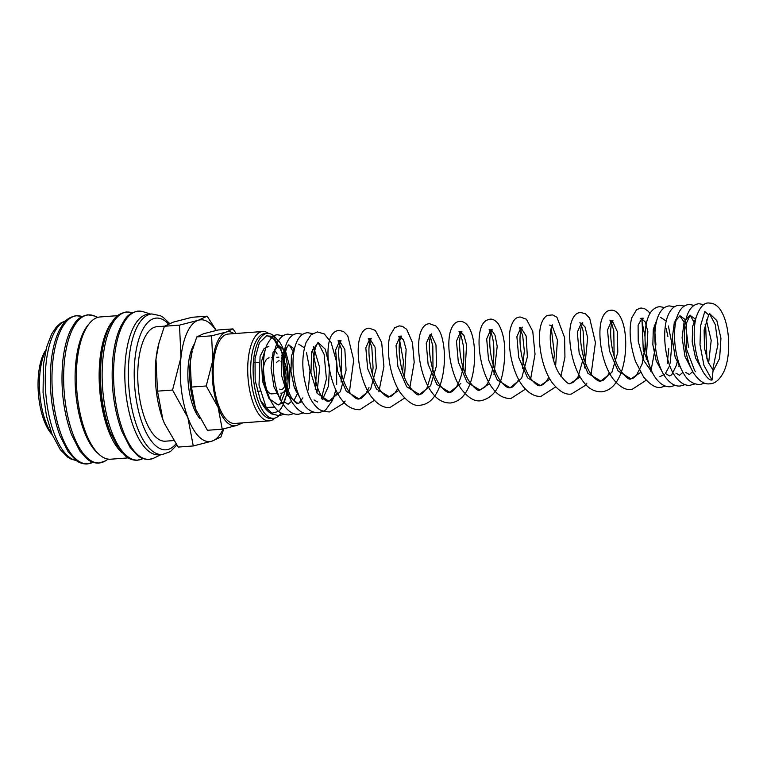 <?xml version="1.0" encoding="UTF-8"?>
<svg xmlns="http://www.w3.org/2000/svg" width="767" height="767" viewBox="0 0 767 767"><rect width="100%" height="100%" fill="white"/><g stroke="black" fill="none" stroke-linecap="round" stroke-linejoin="round"><path stroke-width="1.15" d="M712.035 380.039L703.972 365.456L700.012 344.814L700.559 325.831L704.796 311.527L708.689 314.911L704.125 330.021L704.47 348.17L708.104 362.12L713.089 370.135L712.035 380.039A5.379 4.372 -49.1 0 1 709.044 379.147A5.379 4.372 -49.1 0 1 708.929 379.051M267.089 407.44L274.682 407.095M279.936 399.425L281.671 393.126M277.127 353.97L274.212 349.522M267.443 335.706L274.845 339.139L282.409 353.031M268.872 346.32L264.097 348.525L260.09 356.272L259.006 385.159L266.322 407.929L260.368 400.173L255.162 380.442L255.028 358.534L259.38 342.763L266.446 335.879L272.697 336.291C276.283 337.911 279.102 340.701 281.153 344.651C290.223 360.346 290.952 395.226 280.31 409.473L279.677 410.297M278.699 411.342L271.997 413.212L266.878 408.447M169.593 323.453L163.294 317.433L160.456 315.736L151.895 313.962L148.357 314.221A70.487 28.36 85.8 0 0 124.81 371.717A70.487 28.36 85.8 0 0 146.622 449.404A70.487 28.36 85.8 0 0 158.75 454.812L162.297 454.543L170.399 451.59L176.774 445.081M150.6 314.058L143.151 311.718A74.294 29.894 85.8 0 0 142.413 311.507A74.294 29.894 85.8 0 0 114.446 356.665A74.294 29.894 85.8 0 0 136.555 453.633A74.294 29.894 85.8 0 0 153.285 458.369A74.294 29.894 85.8 0 0 153.985 458.052L161.003 454.639M117.6 315.659L100.151 316.953A71.321 28.695 85.8 0 0 76.336 375.13A71.321 28.695 85.8 0 0 98.397 453.738A71.321 28.695 85.8 0 0 110.678 459.203L128.127 457.909M112.461 321.431A71.321 28.695 85.8 0 0 99.518 387.268A71.321 28.695 85.8 0 0 121.205 452.051A71.321 28.695 85.8 0 0 122.193 452.961M88.761 324.24A69.375 27.909 85.8 0 0 75.406 388.073A69.375 27.909 85.8 0 0 96.565 452.099A69.375 27.909 85.8 0 0 98.339 453.671M216.265 330.404L207.128 316.167L198.289 320.28L179.488 325.141L181.002 357.221L172.556 390.039L187.886 417.632L193.265 445.963L212.056 441.111L220.896 436.989L223.82 428.83M215.987 330.472A61.053 24.563 85.8 0 0 211.184 324.489A61.053 24.563 85.8 0 0 198.289 320.28A61.053 24.563 85.8 0 0 181.002 357.221A61.053 24.563 85.8 0 0 187.886 417.632A61.053 24.563 85.8 0 0 199.171 436.902A61.053 24.563 85.8 0 0 212.056 441.111A61.053 24.563 85.8 0 0 223.178 428.974M236.111 333.472L232.957 328.89L226.121 332.073L211.596 335.821L212.766 360.615L206.237 385.974L218.087 407.296L222.238 429.184L236.763 425.436L242.775 422.857M234.05 333.626A47.171 18.983 85.8 0 0 226.121 332.073A47.171 18.983 85.8 0 0 212.766 360.615A47.171 18.983 85.8 0 0 218.087 407.296A47.171 18.983 85.8 0 0 226.802 422.186A47.171 18.983 85.8 0 0 236.763 425.436A47.171 18.983 85.8 0 0 240.665 423.01M268.862 392.627A18.034 7.258 85.8 0 0 271.806 393.855L277.903 393.404M280.866 393.097A18.034 7.258 85.8 0 0 281.566 393.135A18.034 7.258 85.8 0 0 286.206 387.728M287.567 379.109A18.034 7.258 85.8 0 0 282.007 358.534A18.034 7.258 85.8 0 0 281.384 358.007M273.992 336.051A42.578 17.133 85.8 0 0 267.328 333.405L264.893 333.587A42.578 17.133 85.8 0 0 250.675 368.313A42.578 17.133 85.8 0 0 263.848 415.244A42.578 17.133 85.8 0 0 271.173 418.504L273.618 418.322A42.578 17.133 85.8 0 0 278.92 415.685A42.578 17.133 85.8 0 0 281.096 413.02M282.802 359.435A42.578 17.133 85.8 0 0 281.805 355.552M267.328 333.405A42.578 17.133 85.8 0 0 253.11 368.141A42.578 17.133 85.8 0 0 266.283 415.062A42.578 17.133 85.8 0 0 273.618 418.322M278.2 341.133A42.578 17.133 85.8 0 0 274.663 336.665M268.613 333.434A44.812 18.034 85.8 0 0 262.678 331.507A44.812 18.034 85.8 0 0 247.712 368.064A44.812 18.034 85.8 0 0 261.576 417.459A44.812 18.034 85.8 0 0 269.294 420.891A44.812 18.034 85.8 0 0 274.874 418.111M278.229 347.892A44.812 18.034 85.8 0 0 272.237 336.981M269.294 420.891L234.75 423.451A44.812 18.034 -94.2 0 1 227.032 420.009A44.812 18.034 -94.2 0 1 213.168 370.614A44.812 18.034 -94.2 0 1 228.135 334.057L262.678 331.507M173.725 440.565L165.384 441.188A57.391 23.087 -94.2 0 1 155.509 436.787A57.391 23.087 -94.2 0 1 137.753 373.539A57.391 23.087 -94.2 0 1 156.919 326.723L164.541 326.157M284.058 365.754A14.429 5.81 -94.2 0 1 285.918 380.95A14.429 5.81 -94.2 0 1 281.297 389.531A14.429 5.81 -94.2 0 1 279.696 389.118M276.513 362.733A14.429 5.81 -94.2 0 1 279.169 360.749M281.029 361.343A14.429 5.81 -94.2 0 1 281.652 361.861M269.14 357.873A18.034 7.258 85.8 0 0 263.119 372.589A18.034 7.258 85.8 0 0 268.699 392.474M222.238 429.184L207.416 430.287L195.566 408.964L191.414 387.067L190.245 362.273L192.258 350.979A47.171 18.983 85.8 0 0 190.245 362.273A47.171 18.983 85.8 0 0 195.566 408.964A47.171 18.983 85.8 0 0 196.774 411.994A47.171 18.983 85.8 0 0 196.793 412.042M192.594 349.704L196.774 336.914L203.61 333.741L218.135 329.983L232.957 328.89M196.774 336.914L211.596 335.821M191.414 387.067L206.237 385.974M200.149 418.897A42.453 17.085 -94.2 0 1 188.183 382.58A42.453 17.085 -94.2 0 1 194.176 344.268M157.494 391.151L155.979 359.071A61.053 24.563 85.8 0 0 162.872 419.482L157.494 391.151L172.556 390.039M159.018 342.801L158.587 344.441A61.053 24.563 85.8 0 0 155.979 359.071L159.018 342.801L164.426 326.253L173.275 322.13L192.066 317.279L207.128 316.167M193.265 445.963L178.193 447.075L164.493 423.547L162.872 419.482A61.053 24.563 85.8 0 0 164.426 423.413A61.053 24.563 85.8 0 0 164.454 423.48M164.426 326.253L179.488 325.141M45.742 350.605A49.951 20.095 85.8 0 0 51.907 433.93M45.915 349.877L45.838 349.992A47.171 18.983 85.8 0 0 38.35 393.04A47.171 18.983 85.8 0 0 52.089 434.515L52.185 434.611M104.37 340.701A69.375 27.909 85.8 0 0 111.359 435.09M265.718 348.237L261.47 361.487L262.573 381.439L269.016 398.639L278.277 404.947L283.052 402.55M283.982 401.505L289.514 387.201L289.984 367.729L285.64 351.526L278.833 345.591L273.09 352.12L271.039 368.083L273.934 386.865L281.01 400.7M284.528 402.109L288.124 404.219L291.556 401.304M293.819 400.777L297.855 392.723M294.451 349.004L288.67 344.862L282.141 354.038L281.441 375.053L287.692 395.561L297.951 403.49L302.045 401.707M308.286 389.924L310.012 370.634L306.522 352.772M303.694 347.393L298.67 344.124M295.218 346.051L291.412 356.032L290.971 371.525L294.317 387.623L300.683 399.243M316.953 392.944L319.705 367.709L313.53 346.665M322.447 399.578L328.554 385.935L329.465 366.147L325.266 349.167L318.334 342.667M317.941 342.657L311.651 351.861L310.951 372.906L317.202 393.413L328.842 401.208L340.375 391.659L346.08 370.26L344.834 349.388L339.58 341.094L335.61 350.078L337.451 370.912L346.253 391.237L359.061 398.965L370.586 389.425L376.3 368.035L375.053 347.154L369.799 338.861L365.821 347.834L367.661 368.668L376.463 388.994L389.262 396.731L398.859 390.355M404.525 377.393L406.136 349.397L403.509 339.877L400.019 336.617L396.04 345.601L397.881 366.434L406.683 386.76L419.491 394.497L430.603 385.705L436.519 365.638L435.982 344.949L431.227 334.604M430.229 334.383L426.251 343.376L428.101 364.21L436.893 384.526L449.702 392.263L460.833 383.452M464.955 372.915L466.566 344.92L463.939 335.409L460.449 332.149L456.47 341.123L458.311 361.957L467.103 382.282L479.912 390.029L489.499 383.653M493.967 374.641L497.198 346.339L495.06 335.332L491.657 330.126M431.677 333.827L430.306 337.432C427.382 347.393 431.227 373.769 440.105 385.427C444.409 390.71 447.612 392.992 449.702 392.263C450.967 392.618 453.029 391.16 455.886 387.881C462.587 376.75 465.051 362.657 463.287 345.61C461.648 336.943 460.19 332.341 458.925 331.804L461.897 331.593L460.526 335.189C457.928 344.383 460.718 367.633 468.464 380.279C474.303 388.275 478.109 391.525 479.912 390.029L484.907 387.105C488.579 383.011 491.283 376.271 492.999 366.875C494.868 348.975 493.756 336.751 489.672 330.232L489.135 329.561L490.659 329.915L486.681 338.899L488.531 359.733L497.323 380.058L510.141 387.795L521.665 378.246L527.37 356.847L526.133 335.975L520.87 327.682L516.9 336.665L518.741 357.499L527.533 377.815L540.342 385.561L549.929 379.176M555.605 366.214L557.446 339.954L552.087 325.659M551.099 325.448L549.565 325.093M552.537 324.892L551.3 327.96C548.606 336.55 551.022 359.646 558.625 372.714C564.867 381.525 568.846 385.053 570.562 383.318L580.149 376.942M584.617 367.939L587.666 337.806L585.048 326.972L581.3 323.204L577.33 332.197L579.171 353.031L587.973 373.347L600.782 381.084L611.903 372.292L617.809 352.226L617.272 331.536L612.517 321.191M614.127 356.214L613.811 330.932L611.663 323.434L609.995 320.625L611.52 320.97L607.541 329.954L609.391 350.787L618.183 371.103L630.992 378.85L640.57 372.484M646.255 359.502L647.856 331.507L645.229 321.996L641.739 318.736L638.096 325.218L638.221 341.238L643.398 360.001L652.899 373.539M659.831 376.712L664.596 374.315M665.535 373.28L668.997 366.885M670.166 363.146L671.892 343.865L668.402 325.994M665.574 320.625L660.54 317.346M657.098 319.273L653.292 329.264L652.851 344.747L656.197 360.854L662.554 372.465M666.082 373.874L669.668 375.983L671.748 374.766L676.513 365.063L677.75 359.32M678.833 366.166L679.399 364.488M676.005 320.769L675.401 319.897M675.919 373.155L679.504 375.264L682.946 372.35M685.842 320.04L680.214 315.889M684.059 321.977L679.821 315.889L674.318 322.437L672.256 338.391L675.152 357.173L682.227 371.007M695.679 319.312L689.897 315.17L684.154 321.699L682.093 337.662L684.989 356.444L692.064 370.288M708.593 363.261L711.201 340.395L706.302 319.935M696.446 316.368L692.639 326.358L692.198 341.842L695.544 357.94L701.901 369.55M712.955 371.42L719.619 358.4L720.942 338.257L716.809 320.558L709.724 313.713M151.895 313.962A70.487 28.36 85.8 0 0 129.192 357.154A70.487 28.36 85.8 0 0 150.169 449.146A70.487 28.36 85.8 0 0 162.297 454.543M168.433 323.933A66.048 26.577 85.8 0 0 135.002 358.553A66.048 26.577 85.8 0 0 154.656 444.755A66.048 26.577 85.8 0 0 175.94 443.872M125.107 454.4A74.217 29.855 85.8 0 0 142.978 458.58L137.255 460.296C130.275 460.334 126.536 456.844 125.855 456.355L118.358 448.149L109.988 431.687C101.81 408.926 98.924 384.363 101.321 357.997C102.692 345.399 105.376 334.987 109.374 326.761C113.535 319.887 115.175 314.489 126.277 311.958L132.202 312.811A74.217 29.855 85.8 0 0 103.018 357.547A74.217 29.855 85.8 0 0 125.107 454.4M105.347 460.929L98.742 463.143C91.762 463.182 88.023 459.692 87.342 459.203L79.845 450.996L71.475 434.534C63.306 411.783 60.411 387.21 62.817 360.845C64.179 348.247 66.863 337.835 70.861 329.609C75.022 322.734 76.662 317.346 87.764 314.806L94.629 316.033A74.217 29.855 85.8 0 0 64.514 360.394A74.217 29.855 85.8 0 0 86.594 457.257A74.217 29.855 85.8 0 0 105.347 460.929L108.262 459.126M74.936 458.12A74.217 29.855 85.8 0 0 92.817 462.29L87.093 464.006C80.113 464.045 76.364 460.555 75.693 460.066L68.196 451.859L59.826 435.397C51.648 412.646 48.762 388.073 51.159 361.708C52.53 349.11 55.214 338.698 59.212 330.472C63.373 323.597 65.013 318.2 76.115 315.668L82.031 316.522A74.217 29.855 85.8 0 0 52.856 361.257A74.217 29.855 85.8 0 0 74.936 458.12M65.991 320.673A70.487 28.36 85.8 0 0 46.097 363.299A70.487 28.36 85.8 0 0 67.065 455.291A70.487 28.36 85.8 0 0 76.345 460.545M709.044 379.147C696.148 368.323 690.971 335.457 696.235 317.078C699.744 307.289 703.924 302.591 708.766 302.994L712.207 303.339C716.32 304.787 719.494 307.692 721.728 312.054C729.829 326.071 731.354 355.878 723.741 371.899C719.705 379.732 715.055 383.701 709.791 383.807C704.566 384.622 699.226 381.122 693.78 373.328C684.145 358.189 681.537 328.573 687.702 313.962C690.233 307.682 693.982 304.269 698.929 303.722L703.943 304.643M704.806 383.164L699.955 384.535C693.234 384.392 687.894 380.902 683.943 374.056C674.308 358.918 671.7 329.311 677.855 314.691C680.396 308.42 684.145 304.998 689.092 304.451L694.106 305.362M694.979 383.893L690.118 385.255C684.835 385.906 679.639 382.637 674.538 375.456C664.567 360.519 661.768 330.27 668.019 315.429C670.732 308.986 674.481 305.573 679.255 305.18L684.269 306.091M685.142 384.622L680.281 385.983C675.008 386.635 669.812 383.366 664.701 376.175C654.73 361.247 651.94 331.008 658.182 316.167C660.895 309.724 664.644 306.301 669.418 305.908L674.433 306.819M675.305 385.35L670.454 386.712C665.114 387.21 660.051 384.142 655.277 377.517C644.98 362.791 642.008 331.938 648.345 316.886C650.013 312.236 652.88 309.005 656.955 307.193L659.582 306.637L664.596 307.548M665.468 386.079L660.617 387.44C657.396 388.016 651.576 386.654 643.542 376.894L635.45 361.324C629.975 344.278 628.729 329.82 631.701 317.941L636.61 309.676L640.934 308.008L644.433 308.545L648.403 311.402L649.975 313.521M654.261 325.064L655.919 344.45L650.828 371.621M646.341 380.135L631.768 389.578C625.699 390.374 619.477 386.798 613.082 378.869C601.625 363.596 597.378 334.508 601.386 320.548C604.559 310.568 608.595 310.654 610.724 310.252C615.019 309.59 620.225 313.262 623.398 324.652C627.962 340.884 626.035 369.416 615.575 383.136C611.893 388.265 607.224 391.16 601.558 391.812C594.626 391.908 588.711 388.754 583.821 382.34C571.463 367.163 566.899 336.157 571.377 322.044C574.512 313.176 577.829 312.984 580.504 312.485L585.384 313.693L589.67 318.19L595.432 342.552L591.127 374.162M586.889 383.126L585.355 385.379L571.338 394.046C565.346 395.024 558.951 391.218 552.163 382.647C541.061 367.22 537.015 338.784 540.946 325.016C543.122 317.452 546.986 315.41 547.724 315.352L552.71 314.911L556.938 317.27L564.608 337.624L564.934 357.134L560.907 376.396M555.644 386.923L541.128 396.28C534.992 396.923 528.923 393.557 522.921 386.213C511.359 371.439 506.824 342.513 510.525 328.103C513.919 316.79 517.984 317.5 520.074 316.953L526.411 319.225L532.758 331.363L535.03 354.201L530.697 378.639M525.424 389.157L510.908 398.514C503.977 398.61 498.061 395.456 493.171 389.042C480.823 373.865 476.249 342.868 480.727 328.755C481.571 325.227 483.411 322.437 486.249 320.366L489.864 319.187C492.587 318.784 495.367 320.29 498.224 323.703C505.108 335.256 506.575 351.861 502.625 373.51C499.355 389.243 492.04 398.322 480.698 400.757C474.696 401.726 468.301 397.929 461.513 389.348C450.411 373.922 446.365 345.476 450.306 331.718C453.259 322.054 457.563 321.718 459.644 321.421C464.39 321.2 468.119 324.489 470.842 331.286C476.412 344.805 476.278 372.983 467.544 389.396C463.604 397.402 457.909 401.937 450.478 402.991C443.316 403.058 437.248 399.703 432.272 392.915C420.258 377.546 415.887 347.154 420.297 333.223C423.25 324.393 427.277 323.952 429.434 323.664L435.761 325.927C439.002 329.062 441.274 333.731 442.578 339.954C446.547 356.425 444.323 383.356 434.285 396.549C430.603 401.687 425.925 404.573 420.268 405.225C414.659 406.558 408.092 402.512 400.566 393.087C389.646 377.201 385.887 348.793 390.077 335.467L394.698 327.71L399.214 325.898L402.445 326.33L406.683 329.292L412.464 342.628L414.199 362.302L409.837 387.575M404.564 398.102L390.048 407.459C383.979 408.255 377.757 404.688 371.362 396.75C359.905 381.487 355.648 352.398 359.656 338.429C362.839 328.449 366.875 328.544 369.004 328.132L375.331 330.404L381.678 342.533L383.912 366.559L378.85 391.841M374.344 400.336L359.838 409.693C352.906 409.789 346.991 406.635 342.092 400.221C329.743 385.044 325.17 354.038 329.657 339.925C330.529 336.128 332.59 333.214 335.831 331.181L338.784 330.366L343.52 331.488L347.739 335.745L353.692 360.126L349.407 392.052M345.169 401.007L343.635 403.26L329.628 411.927C324.23 411.735 320.385 410.585 318.113 408.466C313.626 404.612 310.252 399.396 307.998 392.819C301.843 374.229 301.182 357.47 306.023 342.513L311.057 334.738L317.375 331.948L324.307 333.952L331.056 342.36L336.531 361.698L336.694 384.468M335.821 389.847L333.175 398.955M332.696 400.096L325.85 409.722L324.058 410.959M323.607 411.217L318.401 412.761C311.68 412.627 306.34 409.137 302.399 402.282C292.754 387.143 290.156 357.537 296.311 342.926C298.852 336.646 302.591 333.233 307.538 332.677L312.562 333.597M313.425 412.119L308.574 413.49C303.598 414.448 298.258 410.959 292.563 403.011C282.918 387.881 280.319 358.275 286.465 343.654C289.006 337.375 292.754 333.961 297.701 333.405L302.725 334.326M303.588 412.847L298.737 414.218C293.454 414.861 288.258 411.591 283.148 404.41C273.177 389.483 270.387 359.244 276.628 344.402C279.341 337.95 283.09 334.527 287.865 334.134L292.889 335.054M293.751 413.576L288.9 414.947C282.639 414.88 277.577 411.821 273.723 405.753C263.436 391.026 260.454 360.183 266.791 345.121C270.751 337.681 274.5 334.259 278.028 334.863L283.052 335.783M283.915 414.305L279.063 415.676L271.451 413.864C266.849 411.026 263.148 406.462 260.368 400.173M708.689 314.911L709.791 313.665M274.701 402.838L278.277 404.947L280.569 403.509L286.359 388.275M287.031 370.854L280.252 347.096L278.795 345.744M292.668 350.941L290.415 346.799L288.9 344.805L288.392 345.255C286.695 346.895 285.353 351.315 284.375 358.496C282.582 372.743 287.366 393.73 293.627 400.547C295.765 402.809 297.203 403.787 297.951 403.49L298.909 403.164L302.888 397.872M314.048 399.933L317.624 402.033M318.18 342.676L317.72 343.29C314.7 347.02 313.387 355.389 313.761 368.419C315.045 381.765 318.084 391.697 322.897 398.226C325.4 400.623 327.384 401.62 328.842 401.208L331.229 400.432L337.365 392.944M341.114 382.081L341.488 349.215L338.055 340.74L341.037 340.529L339.369 345.533C336.914 356.53 341.181 381.592 349.752 392.541C353.769 397.411 356.866 399.549 359.061 398.965L361.458 398.188L365.696 393.95L368.985 387.546M372.407 374.095L373.078 367.709L371.832 347.556L369.78 340.941L368.275 338.506L371.247 338.295L370.01 341.363C367.125 350.375 370.087 375.274 378.38 387.92C383.951 395.178 387.575 398.111 389.262 396.731L391.659 395.964L394.823 393.155L397.795 388.466M398.495 336.282L401.467 336.061L400.345 338.688C397.488 346.895 399.78 370.566 407.536 383.874C413.777 392.694 417.766 396.242 419.491 394.497L421.879 393.72L426.864 388.323L432.991 368.543L432.818 346.051L430.421 336.962M490.659 329.915L492.117 329.35L490.449 334.364C487.927 345.543 492.452 371.257 501.244 381.908C504.916 386.28 507.879 388.236 510.132 387.795L512.529 387.009L517.255 382.033L518.665 379.531M520.87 327.682L519.355 327.327L522.672 335.323L524.331 350.998L522.413 368.668M522.317 327.125L520.956 330.721C518.176 340.356 521.55 365.408 529.968 377.556C534.963 383.941 538.415 386.606 540.342 385.561L542.739 384.775L546.104 381.726L548.875 377.287M582.747 322.658L581.242 326.886C578.51 337.432 582.661 363.453 591.482 374.66C595.489 379.531 598.586 381.669 600.782 381.084L603.178 380.307L607.416 376.06L609.305 372.82M611.52 320.97L612.977 320.414L611.73 323.482C608.845 332.485 611.807 357.355 620.091 370.02C625.661 377.287 629.295 380.231 630.992 378.85L633.379 378.073L636.351 375.504L642.104 364.047L645.018 347.576L645.191 343.108M640.205 318.391L643.197 318.171L642.065 320.807L643.264 350.03L650.339 367.853M685.756 372.426L689.332 374.536L692.783 371.621M694.873 323.789L690.118 315.122L686.532 322.984L686.398 348.726L694.624 370.586L695.592 371.698M142.413 311.507L137.935 311.095C126.833 313.626 125.194 319.024 121.033 325.898C117.035 334.124 114.35 344.536 112.979 357.134C110.582 383.5 113.468 408.063 121.646 430.824L130.006 447.286L137.514 455.493C138.185 455.982 141.924 459.471 148.903 459.433L153.285 458.369M66.115 320.548L60.698 323.06L56.327 327.01L51.629 334.009L46.634 347.096L43.431 364.536L43.067 392.608L46.471 415.935L52.051 434.285L60.267 449.596L67.803 457.218L70.65 458.915L76.479 460.651M280.895 393.183L281.566 393.135M257.252 391.314L260.214 391.093M295.563 390.863L296.196 387.556M315.247 389.396L316.618 369.895L312.342 349.484M321.296 398.773L326.426 378.917L324.115 354.354L318.19 342.791M402.627 371.861L403.461 361.42L399.051 336.981M553.697 360.682L554.368 354.296L551.281 328.017M570.562 383.318L572.949 382.541L577.944 377.134L584.358 354.795L583.112 330.913L581.501 325.783M579.775 322.859L581.3 323.204M645.018 336.742L641.931 321.306M667.28 363.357L668.795 348.649M667.894 336.473L666.149 328.41M675.2 325.227L674.222 322.706M688.469 347.202L685.823 326.953M706.934 358.956L705.678 326.176L705.094 324.201M712.716 369.752L717.97 344.191L715.295 324.671L709.571 313.828M254.644 362.57L258.738 362.264M271.71 357.69L273.666 357.547M276.782 357.307L278.9 357.154M97.773 317.385L94.629 316.033"/></g></svg>
